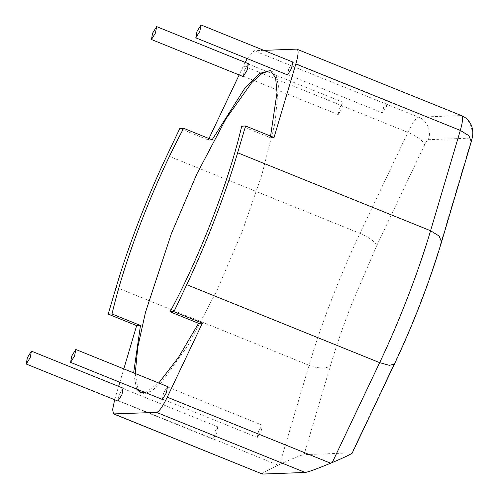 <?xml version="1.0" encoding="UTF-8"?>
<svg xmlns="http://www.w3.org/2000/svg" width="499" height="499" viewBox="0 0 499 499"><rect width="100%" height="100%" fill="white"/><g stroke="black" fill="none" stroke-linecap="round" stroke-linejoin="round"><path stroke-width="0.37" stroke-dasharray="2.5 1.87" d="M270.57 136.09L270.215 137.637L241.747 126.135M141.105 392.819L144.623 393.649L152.126 390.711L162.069 381.822L187.98 345.42L217.003 290.393L242.427 230.869L261.819 175.006L275.086 122.692L278.448 86.021L276.271 75.867L271.974 71.201L271.163 70.933M167.527 386.55L163.504 393.044L162.318 399.431M123.141 388.203L119.118 394.697L117.939 401.084M292.745 62.032L288.721 68.525L287.543 74.912M248.365 63.685L244.342 70.178L243.156 76.565M274.038 137.493L270.215 137.637M212.112 139.807L208.289 139.951L179.821 128.449M245.171 62.394L239.14 74.944M208.962 138.529L208.289 139.951M263.852 50.355L254.147 50.717L247.242 58.626M116.124 287.33L309.056 365.287L279.646 464.482L278.199 465.162L114.839 399.156L118.625 386.382M119.847 382.265L123.814 368.886M279.646 464.482C289.657 459.691 303.086 454.277 304.066 454.639L330.525 365.418C336.201 346.312 343.025 326.402 351.009 305.694L376.689 245.776C375.129 241.747 369.553 237.611 359.96 233.376C349.905 254.584 340.468 276.602 331.642 299.437C322.847 322.267 315.318 344.216 309.056 365.287C316.628 368.724 328.436 368.798 330.525 365.418M262.63 474.05C261.033 473.819 266.229 470.856 278.199 465.162M376.689 245.776L424.624 144.772C426.171 141.597 427.362 139.913 428.198 139.708L470.769 138.117C471.468 138.267 471.374 139.913 470.476 143.063L440.729 243.387C429.97 280.07 412.211 326.084 394.566 363.029L351.932 452.855L352.232 453.017M351.932 452.855L304.066 454.639M114.839 399.156L114.664 399.761M158.763 383.007L145.421 392.601M136.57 389.02L133.638 372.853M135.217 373.495L138.148 389.663M166.273 392.938L167.29 386.85L163.572 393.037L162.449 399.106L166.273 392.938M261.158 431.279L262.175 425.192L258.457 431.379L257.334 437.448L261.158 431.279M121.887 394.597L122.91 388.509L119.192 394.697L118.07 400.759L121.887 394.597M216.778 432.932L217.795 426.851L214.077 433.032L212.954 439.101L216.778 432.932M247.111 70.078L248.128 63.991L244.41 70.178L243.287 76.241L247.111 70.078M341.996 108.414L343.013 102.332L339.301 108.514L338.179 114.583L341.996 108.414M291.491 68.419L292.508 62.338L288.796 68.519L287.673 74.588L291.491 68.419M386.382 106.761L387.399 100.673L383.681 106.861L382.558 112.93L386.382 106.761M243.425 65.918L407.895 132.372L359.96 233.376L167.022 155.42M296.712 49.127L461.182 115.587L418.617 117.171L254.147 50.717M428.198 139.708C431.991 132.004 426.72 119.61 418.617 117.171C416.11 117.783 412.536 122.848 407.895 132.372C417.488 136.607 423.065 140.743 424.624 144.772M461.594 115.656L461.182 115.587C469.285 118.026 474.555 130.42 470.769 138.117M470.476 143.063L471.312 141.61M440.729 243.387L441.565 241.934M394.566 363.029L394.435 364.083M270.396 70.559L271.974 71.201M140.288 392.551L141.872 393.193M167.396 386.868L262.281 425.21M162.449 399.106L257.334 437.448M123.01 388.528L217.901 426.863M118.07 400.759L212.954 439.101M248.234 64.009L343.119 102.345M243.287 76.241L338.179 114.583M292.614 62.35L387.505 100.692M287.673 74.588L382.558 112.93"/><path stroke-width="0.75" d="M270.57 136.09L277.032 92.427L275.591 77.701L270.396 70.559L259.524 73.459L244.878 88.117L212.112 139.807L183.651 128.305C168.625 156.399 154.534 187.424 141.373 221.381C128.324 255.332 118.537 286.201 112.007 313.977L108.177 314.114L136.645 325.616L140.469 325.479L112.007 313.977M114.664 399.761L112.618 409.579L113.56 413.914L156.536 412.399C159.044 411.787 162.618 406.722 167.259 397.198L202.394 323.165L173.933 311.663L170.103 311.806C185.129 283.713 199.22 252.687 212.381 218.73C225.423 184.773 235.216 153.91 241.747 126.135L245.577 125.991L237.63 152.781L430.568 230.738L460.315 130.414L295.845 63.959C298.527 54.51 298.814 49.563 296.712 49.127L263.852 50.355M271.163 70.933L269.223 70.746L261.719 73.684L251.777 82.566L225.866 118.968L196.843 174.001L171.419 233.52L145.527 312.149L137.799 347.098L135.217 373.495M70.596 362.368L162.318 399.431L166.342 392.938L167.527 386.55L75.798 349.487L71.775 355.98L70.596 362.368L74.619 355.874L75.798 349.487M26.216 364.021L117.939 401.084L121.962 394.59L123.141 388.203L31.418 351.14L27.395 357.633L26.216 364.021L30.239 357.527L31.418 351.14M195.814 37.849L287.543 74.912L291.566 68.419L292.745 62.032L201.022 24.969L196.999 31.462L195.814 37.849L199.837 31.356L201.022 24.969M151.434 39.502L243.156 76.565L247.18 70.072L248.365 63.685L156.642 26.622L152.619 33.115L151.434 39.502L155.457 33.009L156.642 26.622M295.845 63.959L274.038 137.493L245.577 125.991M173.933 311.663L186.732 284.692C206.187 243.961 225.766 193.225 237.63 152.781M183.651 128.305L179.821 128.449L167.022 155.42C147.561 196.144 127.987 246.88 116.124 287.33L108.177 314.114M461.182 115.587C463.284 116.017 462.997 120.964 460.315 130.414L468.885 135.709L471.312 141.61C472.784 136.202 472.759 134.686 472.784 132.516C472.59 128.948 471.967 126.241 470.919 124.382C468.773 120.209 465.661 117.302 461.594 115.656L296.712 49.127M239.14 74.944L208.962 138.529M247.242 58.626L245.171 62.394M118.625 386.382L119.847 382.265M123.814 368.886L136.645 325.616M167.259 397.198L330.625 463.203L332.265 462.517L379.664 362.648L186.732 284.692M113.972 413.983L262.299 474.013L113.56 413.914M262.63 474.05L305.195 472.459L156.536 412.399M330.625 463.203C316.684 468.973 308.207 472.06 305.195 472.459M351.932 452.855C354.883 452.344 344.067 457.658 332.265 462.517M170.103 311.806L198.571 323.308L178.43 357.477L158.763 383.007M145.421 392.601L140.288 392.551L136.57 389.02M133.638 372.853L140.469 325.479M198.571 323.308L202.394 323.165M138.148 389.663L141.105 392.819M379.664 362.648C399.125 321.924 418.705 271.182 430.568 230.738L439.132 236.033L441.565 241.934C429.365 282.577 413.659 323.29 394.435 364.083L389.339 365.324L379.664 362.648M471.312 141.61L441.565 241.934M352.232 453.017L394.435 364.083"/></g></svg>
